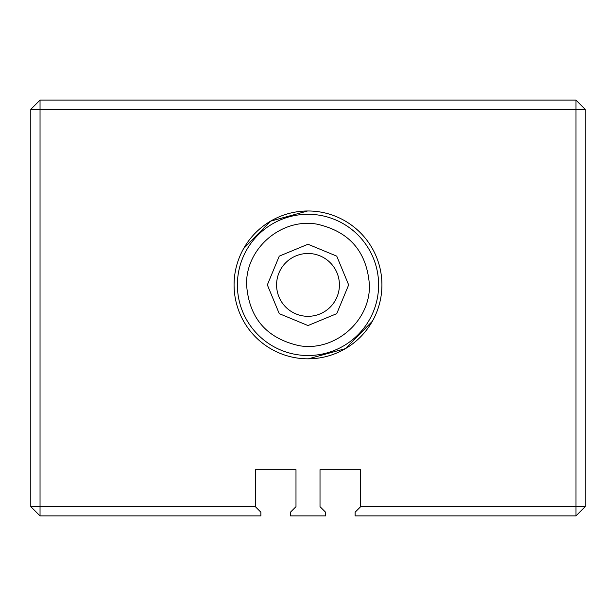<?xml version="1.0" encoding="UTF-8"?>
<svg xmlns="http://www.w3.org/2000/svg" width="616" height="616" viewBox="0 0 616 616"><rect width="100%" height="100%" fill="white"/><g stroke="black" fill="none" stroke-linecap="round" stroke-linejoin="round"><path stroke-width="0.92" d="M348.656 284.9L336.752 313.652L308 325.556L279.248 313.652L267.344 284.9L279.248 256.148L308 244.244L336.752 256.148L348.656 284.9M276.584 284.9A31.416 31.416 0 0 0 308 316.316A31.416 31.416 0 0 0 339.416 284.9A31.416 31.416 0 0 0 308 253.484A31.416 31.416 0 0 0 276.584 284.9M234.08 285.131L234.08 284.9A73.92 73.92 0 0 1 308 210.98A73.92 73.92 0 0 1 381.92 284.9A73.92 73.92 0 0 1 308 358.82A73.92 73.92 0 0 1 234.08 284.9L234.08 284.476M260.876 515.9L40.04 515.9L40.04 506.66L255.332 506.66L260.876 512.204L260.876 515.9M30.8 506.66L30.8 109.34L40.04 109.34L40.04 100.1L575.96 100.1L575.96 109.34L585.2 109.34L585.2 506.66L575.96 506.66L575.96 515.9L355.124 515.9L355.124 512.204L360.668 506.66L575.96 506.66L575.96 109.34L40.04 109.34L40.04 506.66L30.8 506.66L40.04 515.9M360.668 506.66L360.668 469.7L320.012 469.7L320.012 506.66L325.556 512.204L325.556 515.9L290.444 515.9L290.444 512.204L295.988 506.66L295.988 469.7L255.332 469.7L255.332 506.66M381.92 284.669L381.92 285.324M372.387 321.205L345.445 348.633L308.377 358.82M272.441 349.711L271.687 349.287M245.022 323.6L244.444 322.653M243.613 248.595L270.555 221.167L307.623 210.98M343.559 220.097L344.313 220.513M370.978 246.2L371.556 247.147M381.92 284.9A73.92 73.92 0 0 1 308 358.82A73.92 73.92 0 0 1 234.08 284.9A73.92 73.92 0 0 1 308 210.98A73.92 73.92 0 0 1 381.92 284.9M40.04 100.1L30.8 109.34M575.96 515.9L585.2 506.66M585.2 109.34L575.96 100.1M369.408 284.9C366.897 251.698 349.395 231.447 316.909 224.139C281.312 217.771 245.453 248.756 246.593 284.9C249.103 318.102 266.605 338.353 299.091 345.661C334.688 352.029 370.547 321.044 369.408 284.9M378.617 284.9A70.617 70.617 0 0 0 308 214.283A70.617 70.617 0 0 0 237.383 284.9A70.617 70.617 0 0 0 308 355.517A70.617 70.617 0 0 0 378.617 284.9"/></g></svg>
